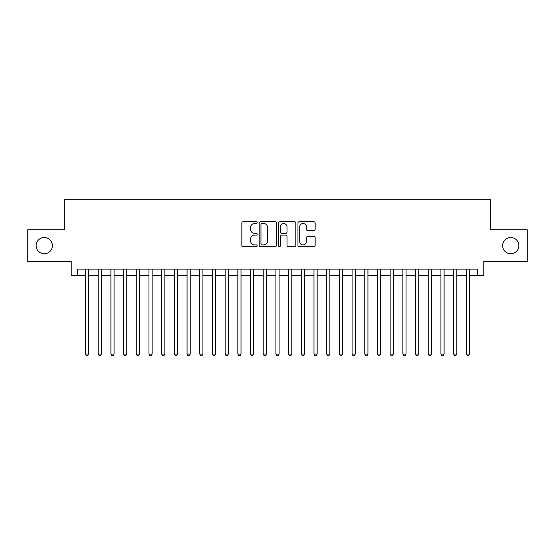 <?xml version="1.0" encoding="UTF-8"?>
<svg xmlns="http://www.w3.org/2000/svg" width="555" height="555" viewBox="0 0 555 555"><rect width="100%" height="100%" fill="white"/><g stroke="black" fill="none" stroke-linecap="round" stroke-linejoin="round"><path stroke-width="0.83" d="M257.194 222.624A0.874 0.874 0 0 0 256.32 221.757L243.083 221.757A1.249 1.249 0 0 0 241.834 222.999L241.834 245.428A1.249 1.249 0 0 0 243.083 246.677L256.32 246.677A0.874 0.874 0 0 0 257.194 245.803A0.874 0.874 0 0 0 256.32 244.928L254.606 244.928A3.989 3.989 0 0 1 250.617 240.939L250.617 239.073A3.989 3.989 0 0 1 254.606 235.084L256.32 235.084A0.874 0.874 0 0 0 257.194 234.217A0.874 0.874 0 0 0 256.32 233.343L254.606 233.343A3.989 3.989 0 0 1 250.617 229.354L250.617 227.488A3.989 3.989 0 0 1 254.606 223.499L256.32 223.499A0.874 0.874 0 0 0 257.194 222.624M502.622 245.636A8.124 8.124 0 0 0 510.746 253.76A8.124 8.124 0 0 0 518.869 245.636A8.124 8.124 0 0 0 510.746 237.512A8.124 8.124 0 0 0 502.622 245.636M36.13 245.636A8.124 8.124 0 0 0 44.254 253.76A8.124 8.124 0 0 0 52.378 245.636A8.124 8.124 0 0 0 44.254 237.512A8.124 8.124 0 0 0 36.13 245.636M313.915 230.54A1.249 1.249 0 0 0 315.157 229.291L315.157 222.999A1.249 1.249 0 0 0 313.915 221.757L299.214 221.757A1.249 1.249 0 0 0 297.966 222.999L297.966 245.428A1.249 1.249 0 0 0 299.214 246.677L313.915 246.677A1.249 1.249 0 0 0 315.157 245.428L315.157 237.824A1.249 1.249 0 0 0 313.915 236.583L307.623 236.583A1.249 1.249 0 0 0 306.374 237.824L306.374 241.598A3.33 3.33 0 0 1 303.044 244.928A3.33 3.33 0 0 1 299.707 241.598L299.707 226.828A3.33 3.33 0 0 1 303.044 223.499A3.33 3.33 0 0 1 306.374 226.828L306.374 229.291A1.249 1.249 0 0 0 307.623 230.54L313.915 230.54M77.575 275.467L77.575 269.12L477.425 269.12L477.425 275.467L483.773 275.467L483.773 261.509L527.25 261.509L527.25 229.77L490.759 229.77L490.759 199.307L64.241 199.307L64.241 229.77L27.75 229.77L27.75 261.509L71.227 261.509L71.227 275.467L85.505 275.467M276.411 222.999A1.249 1.249 0 0 0 275.162 221.757L260.462 221.757A1.249 1.249 0 0 0 259.213 222.999L259.213 245.428A1.249 1.249 0 0 0 260.462 246.677L275.162 246.677A1.249 1.249 0 0 0 276.411 245.428L276.411 222.999M279.838 221.757L294.538 221.757A1.249 1.249 0 0 1 295.787 222.999L295.787 245.428A1.249 1.249 0 0 1 294.538 246.677L288.246 246.677A1.249 1.249 0 0 1 286.997 245.428L286.997 236.333A1.249 1.249 0 0 0 285.756 235.084L281.579 235.084A1.249 1.249 0 0 0 280.337 236.333L280.337 245.803A0.874 0.874 0 0 1 279.463 246.677A0.874 0.874 0 0 1 278.589 245.803L278.589 222.999A1.249 1.249 0 0 1 279.838 221.757M88.682 275.467L98.2 275.467M101.371 275.467L110.896 275.467M114.066 275.467L123.585 275.467M126.762 275.467L136.28 275.467M139.458 275.467L148.976 275.467M152.146 275.467L161.671 275.467M164.842 275.467L174.36 275.467M177.538 275.467L187.056 275.467M190.233 275.467L199.751 275.467M202.922 275.467L212.447 275.467M215.618 275.467L225.136 275.467M228.313 275.467L237.831 275.467M241.009 275.467L250.527 275.467M253.697 275.467L263.223 275.467M266.393 275.467L275.911 275.467M279.089 275.467L288.607 275.467M291.777 275.467L301.303 275.467M304.473 275.467L313.991 275.467M317.169 275.467L326.687 275.467M329.864 275.467L339.382 275.467M342.553 275.467L352.078 275.467M355.249 275.467L364.767 275.467M367.944 275.467L377.462 275.467M380.64 275.467L390.158 275.467M393.329 275.467L402.854 275.467M406.024 275.467L415.542 275.467M418.72 275.467L428.238 275.467M431.415 275.467L440.934 275.467M444.104 275.467L453.629 275.467M456.8 275.467L466.318 275.467M469.495 275.467L477.425 275.467M261.835 223.499A0.874 0.874 0 0 0 260.961 224.373L260.961 244.054A0.874 0.874 0 0 0 261.835 244.928L263.639 244.928A3.989 3.989 0 0 0 267.628 240.939L267.628 227.488A3.989 3.989 0 0 0 263.639 223.499L261.835 223.499M286.997 226.891A3.33 3.33 0 0 0 283.667 223.561A3.33 3.33 0 0 0 280.337 226.891L280.337 232.094A1.249 1.249 0 0 0 281.579 233.343L285.756 233.343A1.249 1.249 0 0 0 286.997 232.094L286.997 226.891M88.682 269.12L88.682 354.041L85.505 354.041L85.505 269.12M88.682 354.041L87.725 355.693L86.462 355.693L85.505 354.041M101.371 269.12L101.371 354.041L98.2 354.041L98.2 269.12M101.371 354.041L100.42 355.693L99.151 355.693L98.2 354.041M114.066 269.12L114.066 354.041L110.896 354.041L110.896 269.12M114.066 354.041L113.116 355.693L111.846 355.693L110.896 354.041M126.762 269.12L126.762 354.041L123.585 354.041L123.585 269.12M126.762 354.041L125.812 355.693L124.542 355.693L123.585 354.041M139.458 269.12L139.458 354.041L136.28 354.041L136.28 269.12M139.458 354.041L138.5 355.693L137.231 355.693L136.28 354.041M152.146 269.12L152.146 354.041L148.976 354.041L148.976 269.12M152.146 354.041L151.196 355.693L149.926 355.693L148.976 354.041M164.842 269.12L164.842 354.041L161.671 354.041L161.671 269.12M164.842 354.041L163.892 355.693L162.622 355.693L161.671 354.041M177.538 269.12L177.538 354.041L174.36 354.041L174.36 269.12M177.538 354.041L176.587 355.693L175.318 355.693L174.36 354.041M190.233 269.12L190.233 354.041L187.056 354.041L187.056 269.12M190.233 354.041L189.276 355.693L188.006 355.693L187.056 354.041M202.922 269.12L202.922 354.041L199.751 354.041L199.751 269.12M202.922 354.041L201.971 355.693L200.702 355.693L199.751 354.041M215.618 269.12L215.618 354.041L212.447 354.041L212.447 269.12M215.618 354.041L214.667 355.693L213.398 355.693L212.447 354.041M228.313 269.12L228.313 354.041L225.136 354.041L225.136 269.12M228.313 354.041L227.363 355.693L226.093 355.693L225.136 354.041M241.009 269.12L241.009 354.041L237.831 354.041L237.831 269.12M241.009 354.041L240.051 355.693L238.782 355.693L237.831 354.041M253.697 269.12L253.697 354.041L250.527 354.041L250.527 269.12M253.697 354.041L252.747 355.693L251.477 355.693L250.527 354.041M266.393 269.12L266.393 354.041L263.223 354.041L263.223 269.12M266.393 354.041L265.443 355.693L264.173 355.693L263.223 354.041M279.089 269.12L279.089 354.041L275.911 354.041L275.911 269.12M279.089 354.041L278.131 355.693L276.869 355.693L275.911 354.041M291.777 269.12L291.777 354.041L288.607 354.041L288.607 269.12M291.777 354.041L290.827 355.693L289.557 355.693L288.607 354.041M304.473 269.12L304.473 354.041L301.303 354.041L301.303 269.12M304.473 354.041L303.523 355.693L302.253 355.693L301.303 354.041M317.169 269.12L317.169 354.041L313.991 354.041L313.991 269.12M317.169 354.041L316.218 355.693L314.949 355.693L313.991 354.041M329.864 269.12L329.864 354.041L326.687 354.041L326.687 269.12M329.864 354.041L328.907 355.693L327.637 355.693L326.687 354.041M342.553 269.12L342.553 354.041L339.382 354.041L339.382 269.12M342.553 354.041L341.602 355.693L340.333 355.693L339.382 354.041M355.249 269.12L355.249 354.041L352.078 354.041L352.078 269.12M355.249 354.041L354.298 355.693L353.029 355.693L352.078 354.041M367.944 269.12L367.944 354.041L364.767 354.041L364.767 269.12M367.944 354.041L366.994 355.693L365.724 355.693L364.767 354.041M380.64 269.12L380.64 354.041L377.462 354.041L377.462 269.12M380.64 354.041L379.682 355.693L378.413 355.693L377.462 354.041M393.329 269.12L393.329 354.041L390.158 354.041L390.158 269.12M393.329 354.041L392.378 355.693L391.108 355.693L390.158 354.041M406.024 269.12L406.024 354.041L402.854 354.041L402.854 269.12M406.024 354.041L405.074 355.693L403.804 355.693L402.854 354.041M418.72 269.12L418.72 354.041L415.542 354.041L415.542 269.12M418.72 354.041L417.769 355.693L416.5 355.693L415.542 354.041M431.415 269.12L431.415 354.041L428.238 354.041L428.238 269.12M431.415 354.041L430.458 355.693L429.188 355.693L428.238 354.041M444.104 269.12L444.104 354.041L440.934 354.041L440.934 269.12M444.104 354.041L443.154 355.693L441.884 355.693L440.934 354.041M456.8 269.12L456.8 354.041L453.629 354.041L453.629 269.12M456.8 354.041L455.849 355.693L454.58 355.693L453.629 354.041M469.495 269.12L469.495 354.041L466.318 354.041L466.318 269.12M469.495 354.041L468.538 355.693L467.275 355.693L466.318 354.041"/></g></svg>
